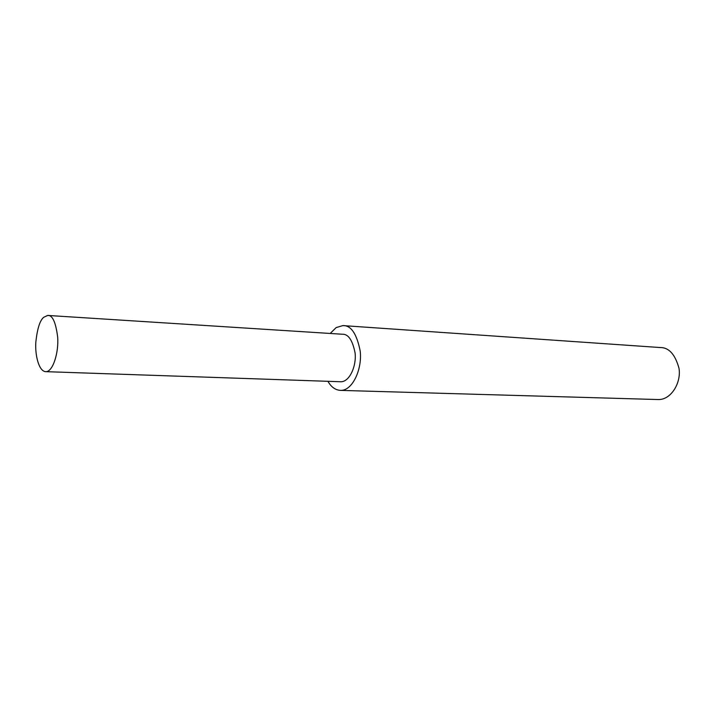 <?xml version="1.0" encoding="UTF-8"?>
<svg xmlns="http://www.w3.org/2000/svg" width="715" height="715" viewBox="0 0 715 715"><rect width="100%" height="100%" fill="white"/><g stroke="black" fill="none" stroke-linecap="round" stroke-linejoin="round"><path stroke-width="1.07" d="M327.926 381.31C331.295 387.217 335.621 390.247 340.921 390.399L658.533 399.56C671.448 399.694 681.449 382.275 678.982 368.234C675.121 354.282 668.829 347.383 660.088 347.535L342.86 325.593L336.148 327.586L330.187 333.458M340.921 390.399C352.853 390.47 362.362 368.565 360.19 351.047C356.731 333.682 350.949 325.2 342.86 325.593M45.983 371.666L340.903 381.756C349.707 381.846 356.669 365.705 355.069 352.861C352.513 340.126 348.268 333.923 342.324 334.236L47.673 315.44L43.803 317.237C40.004 320.177 37.359 328.373 35.857 341.833C34.838 354.998 38.896 371.827 45.983 371.666C53.035 371.666 58.827 352.423 57.683 337.221C55.779 322.179 52.436 314.922 47.673 315.44"/></g></svg>
